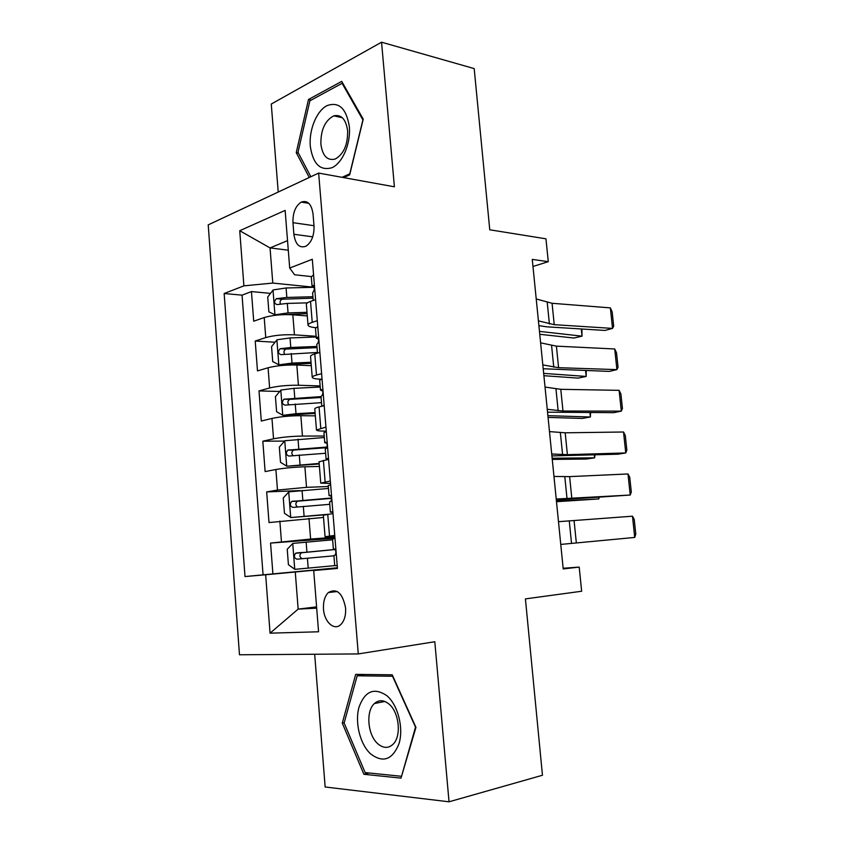 <?xml version="1.0" encoding="UTF-8"?>
<svg xmlns="http://www.w3.org/2000/svg" width="844" height="844" viewBox="0 0 844 844"><rect width="100%" height="100%" fill="white"/><g stroke="black" fill="none" stroke-linecap="round" stroke-linejoin="round"><path stroke-width="1.27" d="M345.586 607.986C342.611 593.089 336.872 587.941 328.358 592.53C324.718 596.244 323.104 601.772 323.505 609.094C324.233 622.039 334.414 631.249 340.913 624.433C344.447 620.699 345.998 615.213 345.586 607.986M314.675 654.237L325.151 786.988L449.029 801.8L542.46 775.256L525.422 598.892L581.653 591.243L579.206 567.094L563.138 568.255M208.215 224.873L239.474 654.775L358.289 653.931L318.642 173.083L208.215 224.873M318.642 173.083L394.401 186.798L381.551 42.2L271.272 104.044L278.214 192.042M381.551 42.2L474.191 68.596L489.763 229.79L545.952 238.82L548.273 261.672L532.269 259.403L563.212 568.93L579.206 567.094M307.29 315.951L292.836 314.791C281.928 314.232 272.38 315.15 264.214 317.544L253.706 321.205L251.449 291.581L270.523 293.374M316.12 336.281L294.429 334.836C283.51 334.393 273.941 335.311 265.755 337.579L255.215 341.039L275.06 342.242M255.215 341.039L257.483 370.906L268.075 367.762C276.304 365.684 285.884 364.777 296.824 365.03L311.299 365.695M315.339 415.849L300.844 415.691C289.882 415.754 280.261 416.662 271.968 418.424L261.292 421.029L259.002 390.909L279.733 391.479M319.412 466.437L304.895 466.785C293.912 467.175 284.249 468.082 275.893 469.507L265.121 471.585L262.822 441.201L284.586 441.074M323.516 517.446L269.004 522.552L266.672 491.915L299.863 490.586M334.751 535.413L325.067 536.731L334.825 536.246M330.331 481.006L320.752 483.137L330.531 483.454M325.942 427.085L316.479 430.018C316.774 430.735 319.591 431.105 324.94 431.126L326.269 431.126M321.596 373.649L316.489 375.063C313.599 375.875 312.174 376.635 312.238 377.363C312.554 378.365 315.382 378.977 320.72 379.209L321.121 379.22M292.963 222.679L293.881 234.273C295.432 244.549 299.493 248.526 306.055 246.184C311.615 242.26 314.263 235.465 314.01 225.812L313.04 214.007C311.499 203.963 307.564 199.996 301.234 202.106C295.474 205.978 292.72 212.836 292.963 222.679L314 225.707M337.421 568.139L313.704 570.533L337.442 568.445L312.301 259.266L289.703 268.054L294.598 274.775L311.309 276.579M313.704 570.533L318.568 631.776L270.059 633.169L265.66 574.753L245.003 576.568L224.156 293.522L243.895 285.852L239.738 230.718L285.135 210.399L289.703 268.054M334.91 537.248L310.624 539.052L308.978 518.311M328.305 486.513L306.52 487.347L304.895 466.785M324.212 436.01L302.458 436.074L300.844 415.691M320.15 385.94L298.428 385.244L296.824 365.03M251.449 291.581L242.049 295.147L263.064 574.838L337.389 567.78M310.624 539.052L270.555 543.072L272.907 573.962M266.672 491.915L277.476 490.069L306.52 487.347M262.822 441.201L273.54 438.806C281.854 437.181 291.486 436.264 302.458 436.074M259.002 390.909L269.626 387.976C277.876 386.024 287.477 385.117 298.428 385.244M317.291 320.688L312.227 322.355C309.358 323.305 307.965 324.244 308.028 325.172C308.334 326.385 310.93 327.219 315.814 327.672M315.582 299.641L310.529 301.392C307.67 302.416 306.288 303.418 306.361 304.42L308.028 325.172M319.876 352.412L314.78 353.921C311.9 354.786 310.486 355.63 310.55 356.432L312.238 377.363M324.202 405.658L319.064 406.913C316.162 407.631 314.728 408.296 314.77 408.897L316.479 430.018M328.569 459.379L319.032 461.826L320.752 483.137M332.979 513.585L323.336 515.23L325.067 536.731M288.289 250.193L270.048 247.914L272.781 283.067L243.895 285.852M312.322 287.065L272.781 283.067M449.029 801.8L434.808 641.735L358.289 653.931M532.975 266.482L548.273 261.672M287.53 240.635L270.048 247.914L239.738 230.718M316.595 606.868L298.154 609.115L316.69 608.165M337.4 567.959L295.273 572.01L298.154 609.115L270.059 633.169M242.049 295.147L224.156 293.522M270.555 543.072L334.984 538.24M263.064 574.838L245.003 576.568M265.66 574.753L295.273 572.01M343.635 177.609L349.669 174.866L363.236 119.173L341.714 81.383L308.493 99.486L296.244 152.627L309.273 177.472M401.005 778.126L415.944 727.37L392.217 674.81L355.704 674.377L342.284 723.118L363.901 774.286L401.005 778.126M298.396 153.038L296.244 152.627M311.162 100.109L308.493 99.486M369.144 772.988L363.901 774.286M344.225 722.717L342.284 723.118M313.567 274.859L311.299 276.843L312.09 286.591L314.527 288.163M536.225 298.955L552.071 303.281L610.36 307.891L612.533 328.4L613.683 326.185L612.174 311.89L610.36 307.891M538.409 320.857L554.234 324.676L612.533 328.4L605 330.437L546.775 326.828L538.883 325.636M313.219 300.464L312.586 292.762L313.493 291.518C314.917 288.374 314.707 286.348 312.85 285.441L312.09 286.591M312.618 287.319L286.084 287.983L273.161 289.925L267.727 297.025L268.877 311.869L275.091 314.791L288.057 312.913L306.994 312.322M275.091 314.791L277.834 315.012M283.046 314.664L307.111 313.673M539.749 334.287L573.899 338.033L582.022 336.165L539.464 331.386M312.913 296.729L286.833 297.447L276.336 298.692C273.836 301.561 274.089 303.534 277.075 304.589L287.308 303.429L307.438 302.848M280.43 303.998C279.586 301.772 280.197 300.179 282.255 299.219L313.029 298.154M581.906 329.002L582.022 336.165L581.273 328.97M349.353 126.674C346.356 108.349 338.866 101.354 326.871 105.69C316.479 111.123 308.893 129.955 310.286 146.16C312.924 163.958 320.171 171.132 332.061 167.671C342.569 162.934 350.882 143.575 349.353 126.674M347.644 130.841C345.956 119.257 341.335 114.246 333.77 115.828C325.003 120.502 320.709 129.923 320.878 144.113C322.535 155.908 327.282 160.898 335.11 159.073C343.635 154.294 347.812 144.883 347.644 130.841M310.856 176.734L297.995 152.289L309.896 100.795L342.084 83.313L362.909 119.901L349.785 173.801L342.042 177.324M342.928 83.524L342.084 83.313M386.995 695.794C374.314 687.132 364.988 690.919 359.017 707.166C354.702 722.359 359.924 743.933 370.484 753.787C382.986 763.314 392.523 759.895 399.075 743.501C403.759 727.813 397.925 705.141 386.995 695.794M389.063 704.118C383.777 699.813 378.893 699.623 374.419 703.537C365.642 711.123 367.583 734.924 377.743 743.691C383.208 748.385 388.293 748.586 393.009 744.303C401.66 736.411 399.254 712.336 389.063 704.118M401.069 776.248L365.135 772.576L344.141 723.013L357.17 675.791L392.555 676.255L415.522 727.127L401.596 776.111M364.629 674.483L357.17 675.791M317.777 326.66L315.477 328.337L316.278 338.17L318.694 339.415M540.603 342.843L556.407 346.146L614.717 348.973L616.911 369.619L618.051 367.193L616.521 352.813L614.717 348.973M542.819 364.903L558.591 367.689L616.911 369.619L609.326 371.402L543.198 368.754M317.492 353.119L316.774 344.394L317.766 343.297C319.137 340.206 318.895 338.18 317.059 337.22L316.278 338.17M322.028 378.914L319.686 380.285L320.498 390.202L322.809 391.099M545.024 387.058L560.785 389.316L619.106 390.339L621.321 411.133L622.439 408.496L620.899 394.011L619.106 390.339M324.17 405.226L321.87 406.228M547.25 409.287L562.98 411.028L621.321 411.133L613.683 412.663L547.534 412.178M321.796 406.238L321.005 396.48L322.081 395.541C323.389 392.492 323.125 390.456 321.3 389.453L320.498 390.202M326.311 431.643L323.938 432.687L324.75 442.689L326.86 443.227M549.476 431.601L565.185 432.803L623.526 432.001L625.752 452.943L626.849 450.074L625.298 435.493L623.526 432.001M328.474 458.176L326.079 459.052L328.021 459.484M551.723 453.988L567.4 454.673L625.752 452.943L618.061 454.199L551.913 455.918M326.079 459.052L325.267 449.019L326.438 448.238C327.683 445.242 327.388 443.205 325.573 442.14L324.75 442.689M330.637 484.836L328.232 485.543L329.054 495.639L330.816 495.861M553.97 476.47L569.626 476.617L627.989 473.959L630.225 495.038L631.301 491.957L629.74 477.261L627.989 473.959M332.821 511.601L330.384 512.15L332.874 512.276M556.228 499.036L630.225 495.038L556.323 499.986M330.384 512.15L329.571 502.032L330.827 501.42C332.008 498.466 331.692 496.42 329.888 495.301L329.054 495.639M316.173 336.978L290.03 337.948L277.032 339.763L271.568 346.631L272.717 361.591L278.984 364.84L292.013 363.089L311.025 362.266M278.984 364.84L311.109 363.353M543.895 375.707L578.013 378.101L586.19 376.445L543.663 373.375M316.943 346.451L290.779 347.485L280.102 348.741C277.739 351.621 278.024 353.594 280.989 354.649L317.428 352.454M284.512 354.09C283.436 351.895 283.932 350.218 285.979 349.078L317.038 347.623M586.221 370.674L586.19 376.445L585.588 370.653M320.235 387.037L294.007 388.335L280.947 390.023L275.429 396.648L276.6 411.735L282.919 415.322L296.012 413.697L315.076 412.632M282.919 415.322L315.139 413.444M548.062 417.411L582.16 418.434L590.389 416.999L547.883 415.659M321.015 396.606L283.911 399.223C281.664 402.092 282.002 404.065 284.924 405.131L321.501 402.651M288.68 404.603C287.34 402.461 287.698 400.71 289.756 399.36L321.089 397.503M590.568 412.642L590.389 416.999L589.935 412.642M324.339 437.53L284.892 440.716L279.332 447.088L280.503 462.301L286.876 466.226L319.169 463.43M286.876 466.226L319.211 463.968M552.261 459.41L586.337 459.041L594.619 457.828L552.145 458.239M327.061 447.046L287.751 450.137C285.631 452.996 286.01 454.969 288.901 456.055L325.615 453.27M292.973 455.538C291.296 453.492 291.496 451.667 293.564 450.063L326.807 447.689M594.946 454.895L594.619 457.828L594.313 454.916M328.464 488.444L288.87 491.841L283.267 497.949L284.449 513.3L290.874 517.562L328.168 514.26M290.874 517.562L324.666 514.808M556.491 501.705L598.871 498.931L556.428 501.136M331.597 497.992L291.634 501.473C289.629 504.332 290.062 506.305 292.91 507.402L329.751 504.322M297.447 506.906C295.326 505.05 295.326 503.151 297.426 501.209L331.629 498.35M599.04 497.485L598.871 498.931L598.723 497.496M335.005 538.493L332.557 538.883L333.38 549.064L334.614 549.022M558.485 521.687L632.472 516.201L634.72 537.438L635.785 534.125L634.213 519.334L632.472 516.201M337.199 565.512L334.73 565.723L333.907 555.51L335.258 555.078C336.366 552.166 336.028 550.119 334.245 548.927L333.38 549.064M560.764 544.422L634.72 537.438M332.631 539.801L292.879 543.399L287.224 549.254L288.426 564.731L294.904 569.341L334.73 565.638M335.1 549.455L295.558 553.263C293.67 556.101 294.134 558.084 296.951 559.192L333.929 555.806M302.437 558.675C299.493 557.325 299.124 555.363 301.329 552.788L335.152 549.528M294.429 334.836L292.836 314.791M265.755 337.579L264.214 317.544M281.453 541.764L279.86 521.033M277.476 490.069L275.893 469.507M273.54 438.806L271.968 418.424M269.626 387.976L268.075 367.762M312.227 322.355L310.529 301.392M316.489 375.063L314.78 353.921M320.783 428.235L319.064 406.913M325.13 481.892L323.389 460.37M329.508 536.035L327.746 514.323M312.713 236.826L293.881 234.273M547.239 302.479L549.402 323.98M552.071 303.281L554.234 324.676M313.557 285.515L312.85 285.441M273.023 290.104L274.933 314.717M287.308 303.429L288.057 312.913M286.084 287.983L286.833 297.447M282.624 299.156L276.61 298.607M551.586 345.565L553.769 367.224M556.407 346.146L558.591 367.689M317.629 337.262L317.059 337.22M555.964 388.957L558.158 410.775M560.785 389.316L562.98 411.028M560.374 432.677L562.589 454.652M565.185 432.803L567.4 454.673M564.815 476.712L567.041 498.857M569.626 476.617L571.852 498.635M276.895 339.932L278.826 364.756M291.254 353.52L292.013 363.089M290.03 337.948L290.779 347.485M286.538 348.962L280.514 348.614M280.809 390.192L282.751 415.227M295.242 404.044L296.012 413.697M294.007 388.335L294.767 397.957M290.484 399.191L284.449 399.054M284.755 440.874L286.717 466.12M299.272 455L300.031 464.727M298.016 439.154L298.787 448.86M294.461 449.841L288.416 449.915M288.732 491.989L290.705 517.456M303.323 506.389L304.093 516.201M302.057 490.406L302.838 500.197M298.47 500.935L292.425 501.22M569.289 521.075L571.536 543.388M574.089 520.748L576.336 542.924M292.741 543.547L294.735 569.225M307.416 558.222L308.197 568.117M306.14 542.101L306.921 551.976M302.521 552.451L296.455 552.957M337.305 591.528L328.358 592.53M308.83 203.309L301.234 202.106M282.255 299.219L276.336 298.692M342.337 117.738L333.77 115.828M384.875 701.469L374.419 703.537M285.979 349.078L280.102 348.741M289.756 399.349L283.911 399.223M293.564 450.063L287.751 450.137M297.426 501.199L291.634 501.473M301.329 552.778L295.558 553.263"/></g></svg>
